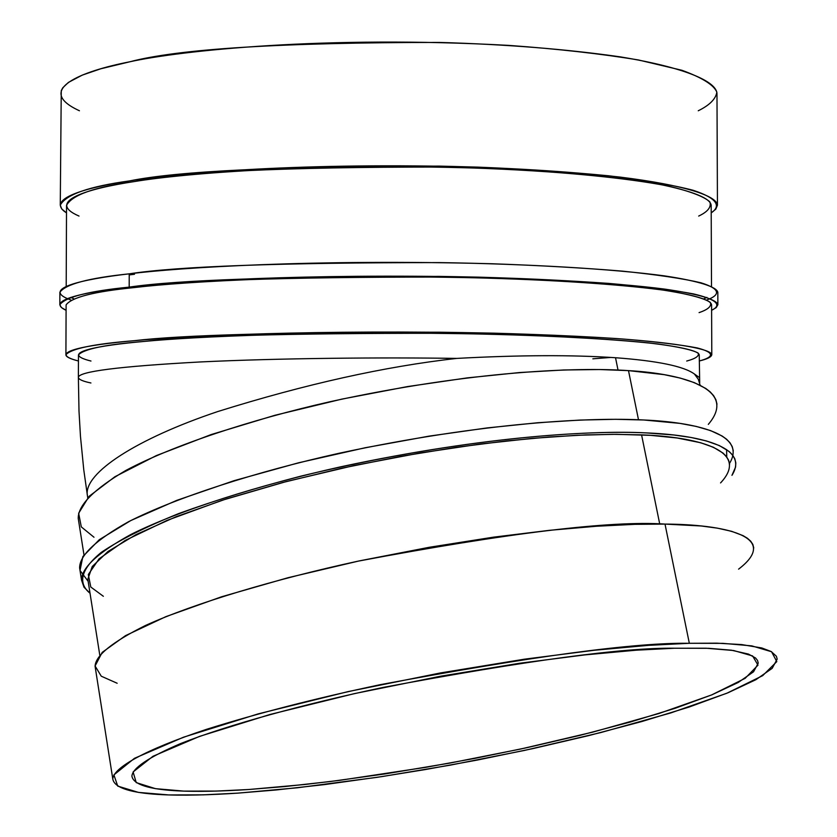 <?xml version="1.0" encoding="UTF-8"?>
<svg xmlns="http://www.w3.org/2000/svg" width="837" height="837" viewBox="0 0 837 837"><rect width="100%" height="100%" fill="white"/><g stroke="black" fill="none" stroke-linecap="round" stroke-linejoin="round"><path stroke-width="1.26" d="M729.623 464.273L728.608 460.204L726.38 456.468L723.032 453.079L713.406 447.272L700.6 442.721L677.175 437.992L650.726 435.355L616.44 434.319L585.806 434.905L549.03 436.998L505.747 441.015L456.081 447.345L400.933 456.343L342.155 468.124L282.634 482.53L226 499.03L176.073 516.732L136.086 534.581L107.994 551.478L92.227 566.544L87.822 579.267L99.781 655.089M103.359 596.289L90.794 587.019L88.314 574.538L99.059 558.844L125.226 540.43L167.044 520.394L222.255 500.233L286.39 481.537L353.936 465.571L419.724 453.058L479.936 444.091L532.447 438.358L576.588 435.303L612.674 434.33L641.571 434.863L659.734 524.035L641.571 434.863C695.38 436.799 751.647 449.856 720.563 482.928M674.444 648.236C623.544 647.503 526.463 660.55 383.2 687.407C304.595 703.927 227.695 724.968 180.719 743.518C148.756 757.203 132.476 768.084 131.901 776.15C134.903 793.8 201.047 792.608 248.84 789.5L304.699 784.51L339.927 780.304L425.667 767.351L475.196 758.312L527.436 747.556L580.135 735.304L630.449 721.986L675.302 708.238L711.879 694.825L738.234 682.469L753.551 671.776L758.249 663.103L757.516 660.414L755.581 658.018L748.477 654.084L731.339 650.192L708.834 648.319L674.444 648.236L706.177 648.225L733.651 650.527L752.609 655.946L757.987 665.153L745.118 678.347L711.628 694.93L659.012 713.49L592.753 732.124L520.562 749.052L449.783 763.093L385.595 773.838L330.563 781.486L285.218 786.518L248.84 789.5L216.082 791.091L183.816 791.111L155.441 788.653L136.222 782.605L133.104 771.955L152.972 756.282L199.488 736.403L269.796 714.536L354.354 693.632L440.921 676.15L519.515 663.27L584.906 654.89L636.078 650.203L674.444 648.236M716.995 404.198L715.907 399.741L713.595 395.639L710.184 391.883L705.769 388.462L694.365 382.645L680.219 378.073L664.097 374.641L628.493 370.624C578.283 367.119 473.48 370.509 330.249 401.666C250.336 419.776 172.631 445.462 125.707 470.509C93.87 489.279 78.05 505.234 78.228 518.396L83.972 554.816M93.995 537.239L81.315 526.902L78.647 513.248L89.13 496.31L114.962 476.703L156.373 455.579L211.133 434.57L274.829 415.309L341.956 399.092L407.389 386.6L467.318 377.874L519.62 372.538L563.625 369.985L599.637 369.535L628.493 370.624L638.495 419.755L628.493 370.624C682.239 373.668 738.705 388.86 708.311 424.38M726.589 449.574L726.746 456.96L726.589 449.574M753.75 547.984L752.84 544.406L750.674 541.152L747.378 538.233L743.036 535.628L731.674 531.328L717.466 528.157L701.176 525.981L665.007 524.088L689.332 643.297L648.612 645.337L594.176 650.276L524.464 659.179L440.586 672.917L348.213 691.582L258.12 713.898L183.491 737.209L134.454 758.322L113.895 774.895L117.735 786.1L138.503 792.409L168.844 794.941L203.15 794.857L237.886 793.131L276.367 789.95L324.275 784.625L382.331 776.537L450.003 765.196L524.611 750.402L600.799 732.563L670.887 712.904L726.798 693.266L762.674 675.658L776.799 661.607L771.568 651.741L751.825 645.882L722.906 643.35L689.332 643.297L716.796 643.172L741.697 644.574L761.796 647.964L771.201 651.531L776.412 656.281L777.165 659.117L772.185 668.324L755.947 679.665L728.044 692.754L689.311 706.972L641.853 721.525L588.62 735.629L532.887 748.602L477.634 759.996L425.238 769.58L377.236 777.311L297.145 787.805L237.886 793.131C187.08 796.479 116.092 797.902 112.796 779.027C113.277 768 143.912 750.088 206.729 729.257C257.932 713.197 315.737 698.34 380.134 684.697C532.52 656.198 635.586 642.397 689.332 643.297L665.007 524.088C611.209 520.436 508.875 532.792 357.995 561.177C275.268 579.131 194.519 603.195 145.471 625.48C112.148 642.042 95.355 655.674 95.094 666.367L112.796 779.027M456.835 358.403C385.146 366.407 305.453 384.12 217.756 411.553C136.149 438.954 84.317 472.915 87.268 494.866C84.317 472.915 136.149 438.954 217.756 411.553C305.453 384.12 385.146 366.407 456.835 358.403C519.526 355.024 572.414 354.804 615.53 357.734L618.02 370.059L615.53 357.734C572.414 354.804 519.526 355.024 456.835 358.403C381.996 357.294 280.395 358.11 200.095 361.961C118.802 366.397 78.228 371.565 78.375 377.477C78.228 371.565 118.802 366.397 200.095 361.961C280.395 358.11 381.996 357.294 456.835 358.403M700.14 385.229L698.309 379.266L694.417 374.013C683.808 366.261 657.505 360.841 615.53 357.734C657.505 360.841 683.808 366.261 694.417 374.013L699.334 377.477L694.417 374.013L698.309 379.266L700.14 385.229M70.946 300.012C39.14 288.765 82.884 279.139 129.222 273.835L129.18 287.122C85.51 291.935 44.11 300.263 66.092 310.307L61.342 307.493L59.835 304.731C65.495 297.02 88.607 291.15 129.18 287.122C177.59 280.008 281.002 276.43 439.415 276.398C526.808 277.675 612.789 282.383 664.463 289.079C699.994 294.185 716.713 299.677 717.874 304.731L716.221 307.608L711.617 310.307C721.62 305.453 718.02 299.751 693.538 293.913C673.126 290.073 644.877 286.568 608.802 283.408C568.846 280.604 525.27 278.512 478.073 277.131C304.898 273.417 178.25 281.316 129.18 287.122L129.222 273.835C178.961 267.578 313.498 258.999 491.779 263.749C539.875 265.444 583.483 267.913 622.571 271.146C657.212 274.724 683.358 278.606 701.008 282.801C721.128 289.089 720.207 295.053 706.763 300.012M711.795 354.7C711.429 357.001 707.255 359.094 699.261 360.988C713.459 357.263 715.687 352.754 697.294 347.951C680.847 344.739 655.884 341.747 622.404 338.975C584.383 336.464 541.665 334.528 494.259 333.178C317.987 329.359 183.408 335.919 134.297 340.69C181.911 335.041 283.408 332.216 438.776 332.205C504.837 333.063 564.117 335.177 616.597 338.556C680.743 343.254 711.178 349.385 711.795 354.7L711.586 304.856C710.99 299.761 693.538 294.645 659.242 289.497C608.593 282.948 524.37 278.323 438.734 277.068C283.481 277.078 182.058 280.573 134.464 287.551C183.554 281.65 318.029 273.563 494.186 278.271C565.519 280.636 627.656 285.103 667.842 290.721C690.337 294.582 704.482 298.464 710.289 302.345C711.921 306.08 708.186 309.512 699.073 312.619M703.938 298.767L706.888 297.397M134.506 274.274L129.222 274.913M70.81 297.397L73.771 298.767M717.874 304.731L717.822 292.28C716.66 286.986 699.941 281.232 664.411 275.875C612.747 268.865 526.787 263.937 439.415 262.598C281.023 262.63 177.622 266.375 129.222 273.835C88.659 278.041 65.548 284.193 59.887 292.28L59.835 304.731M711.209 212.88C721.191 206.184 717.591 198.317 693.13 190.271C672.739 184.967 644.521 180.133 608.489 175.78C568.595 171.909 525.081 169.032 477.937 167.128C305.013 162.001 178.553 172.903 129.536 180.907C85.918 187.54 44.56 199.018 66.5 212.88L61.76 208.988L60.264 205.191C65.924 194.55 89.015 186.452 129.536 180.907C177.883 171.083 281.159 166.155 439.352 166.113C506.626 167.609 566.994 171.282 620.458 177.141C685.806 185.312 716.796 195.952 717.445 205.191L715.813 209.156L711.209 212.88M79.023 216.072C44.685 201.236 88.513 188.43 134.82 181.493C183.847 173.364 318.133 162.2 494.029 168.697C565.268 171.962 627.321 178.114 667.466 185.866C689.939 191.192 704.074 196.538 709.881 201.895C711.513 207.053 707.778 211.782 698.686 216.072M717.445 205.191L716.974 93.514C716.315 81.44 685.346 67.515 620.091 56.843C566.712 49.174 506.437 44.371 439.268 42.425C281.326 42.478 178.218 48.923 129.934 61.76L100.848 68.76L82.277 75.11L68.404 82.424L62.765 87.791L61.258 90.616L60.264 205.191M699.69 382.791L699.24 354.888C698.654 350.933 681.904 346.947 648.978 342.95C600.37 337.855 519.557 334.266 437.374 333.283C288.326 333.262 190.805 335.961 144.822 341.37C106.079 344.436 83.962 348.935 78.469 354.888L78.375 377.477C78.72 379.475 82.905 381.316 90.919 382.98M592.858 358.811L610.958 357.43M79.442 110.766C34.171 90.03 80.404 71.407 129.934 61.76C180.29 50.618 325.331 35.196 509.001 45.407C557.84 48.923 600.997 53.777 638.474 59.971L681.946 70.287C702.222 77.695 713.867 84.987 716.859 92.175C715.75 99.028 709.556 105.221 698.257 110.766M134.297 340.69C87.906 344.76 44.016 352.283 78.448 360.988C69.942 358.843 65.757 356.74 65.914 354.7C71.511 348.548 94.309 343.881 134.297 340.69M90.982 361.04C56.874 352.586 99.833 345.283 144.822 341.37C192.29 336.788 322.308 330.51 491.706 334.245C560.267 336.118 619.788 339.613 658.081 344.007C679.466 347.02 692.816 350.033 698.152 353.057C699.47 355.966 695.662 358.634 686.717 361.04M134.464 287.551C94.508 291.496 71.72 297.261 66.113 304.856L65.914 354.7M711.513 286.432L711.178 205.358C710.561 198.338 693.13 191.286 658.876 184.182C608.29 175.142 524.171 168.771 438.661 167.044C283.638 167.055 182.351 171.878 134.82 181.493C94.905 186.923 72.139 194.885 66.531 205.358L66.196 286.432M117.159 683.254L101.267 676.202L95.083 665.98L102.208 652.368L125.519 635.639L165.914 616.628L221.585 596.771L288.022 577.718L359.188 560.916L429.161 547.304L493.464 537.166L549.522 530.313L596.478 526.243L634.655 524.349L665.007 524.088C722.593 524.37 781.946 535.983 738.59 569.15M90.03 593.234L84.003 587.229L81.534 580.104C81.534 567.81 97.95 552.619 130.771 534.529C179.139 510.319 259.041 484.989 341.077 466.732C488.107 435.23 595.253 430.396 646.405 432.907L673.869 434.999L690.964 437.458L706.376 440.942L719.37 445.577L729.132 451.488L732.521 454.941L734.792 458.739L735.817 462.871L735.577 467.067L731.946 475.343C750.381 446.215 697.388 434.926 646.405 432.907C592.01 429.915 463.907 436.757 300.933 476.127C256.551 487.668 215.831 500.128 178.804 513.52C145.481 527.017 119.66 539.959 101.34 552.336C79.724 569.987 78.228 583.776 90.03 593.234M733.275 450.808L732.229 446.592L729.948 442.721L726.547 439.195L722.111 436.004L710.603 430.605L696.29 426.441L679.947 423.376L643.768 419.986C592.627 417.255 485.544 421.806 338.671 453.351C256.739 471.649 176.952 497.168 128.689 521.639C95.941 539.938 79.578 555.36 79.609 567.884L81.534 580.104M88.094 581.244L80.017 570.468L82.873 556.532L99.331 539.666L130.781 520.562L176.628 500.421L234.078 480.679L298.589 462.788L365.058 447.774L428.962 436.15L487.092 427.927L537.731 422.737L580.418 420.048L615.488 419.306L643.768 419.986C694.689 422.225 747.65 433.88 729.519 463.395M78.375 377.477L79.002 411.239L80.478 436.475L83.784 469.944L87.739 497.795"/></g></svg>
